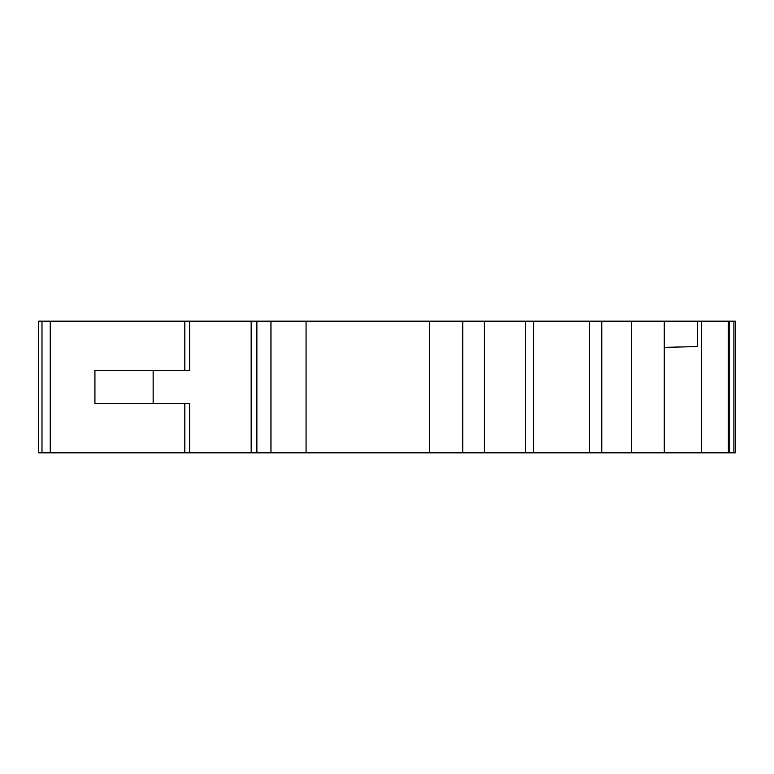 <?xml version="1.0" encoding="UTF-8"?>
<svg xmlns="http://www.w3.org/2000/svg" width="774" height="774" viewBox="0 0 774 774"><rect width="100%" height="100%" fill="white"/><g stroke="black" fill="none" stroke-linecap="round" stroke-linejoin="round"><path stroke-width="1.16" d="M631.42 321.152L631.574 452.848L631.42 321.152L601.785 321.152L601.785 452.848L631.42 452.848M631.574 321.152L697.519 321.152L697.519 346.607L664.247 347.342M728.344 321.152L735.3 321.152L735.3 452.848L728.344 452.848L728.344 321.152L697.519 321.152M38.7 321.152L251.163 321.152L251.163 452.848L38.7 452.848L38.7 321.152M251.163 452.848L270.958 452.848L270.958 321.152L251.163 321.152M270.958 321.152L462.755 321.152L462.755 452.848L601.785 452.848M601.785 321.152L462.755 321.152M589.401 321.152L589.401 452.848M41.989 321.152L41.989 452.848M189.669 452.848L189.669 403.457L94.931 403.457L94.931 370.543L189.669 370.543L189.669 321.152M728.344 452.848L631.574 452.848M270.958 452.848L462.755 452.848M664.247 321.152L664.247 452.848M701.641 321.152L701.641 452.848M256.881 452.848L256.881 321.152M484.369 321.152L484.369 452.848M525.71 321.152L525.71 452.848M533.663 321.152L533.663 452.848M50.223 321.152L50.223 452.848M153.136 403.457L153.136 370.543M733.926 452.848L733.926 321.152M729.766 452.848L729.766 321.152M306.059 452.848L306.059 321.152M429.618 452.848L429.618 321.152M184.841 403.457L184.841 452.848M184.841 370.543L184.841 321.152"/></g></svg>
